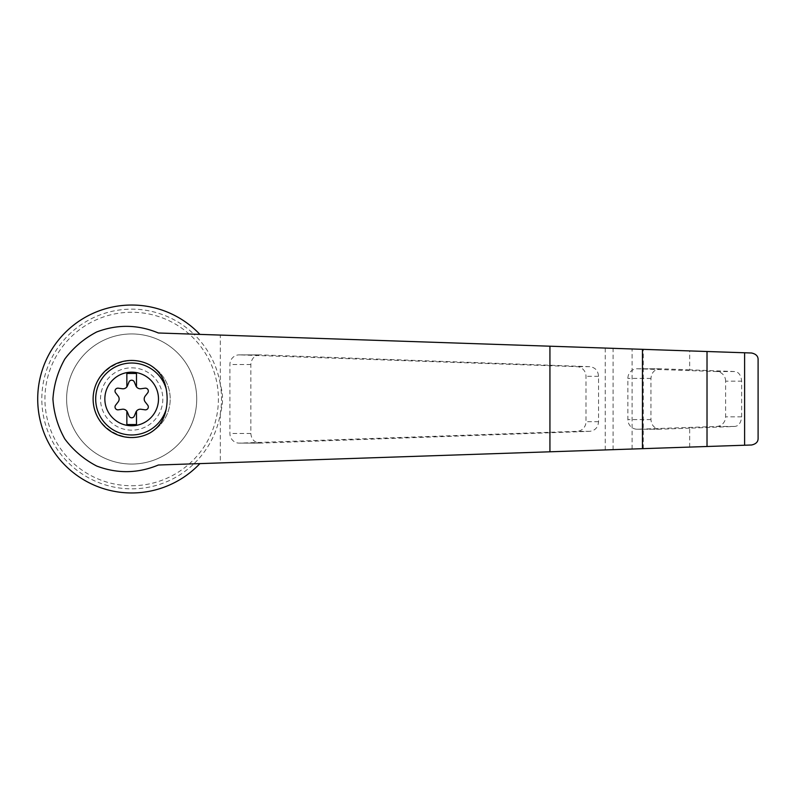 <?xml version="1.0" encoding="UTF-8"?>
<svg xmlns="http://www.w3.org/2000/svg" width="798" height="798" viewBox="0 0 798 798"><rect width="100%" height="100%" fill="white"/><g stroke="black" fill="none" stroke-linecap="round" stroke-linejoin="round"><path stroke-width="0.6" stroke-dasharray="3.99 2.99" d="M158.363 332.985L199.899 334.392A93.965 93.965 0 0 0 65.835 331.958A93.965 93.965 0 0 0 65.835 466.042A93.965 93.965 0 0 0 199.899 463.608L158.363 465.015M758.1 438.252C758.1 441.893 755.925 444.137 751.576 444.995L220.328 462.92L220.328 413.524C223.28 403.868 223.28 394.182 220.328 384.476A89.845 89.845 0 0 0 193.894 334.192L751.576 353.005C755.925 353.863 758.1 356.108 758.1 359.748M220.328 462.92L193.894 463.808A89.845 89.845 0 0 1 48.319 365.464A89.845 89.845 0 0 1 193.894 334.192L199.899 334.392M199.899 463.608L193.894 463.808A89.845 89.845 0 0 0 220.328 384.476L220.328 335.08M260.238 354.881L259.929 354.871C254.422 355.459 251.39 358.671 250.841 364.516L250.841 433.484C251.39 439.329 254.422 442.541 259.929 443.129L589.782 431.329C595.128 430.601 598.061 427.389 598.56 421.703L598.56 376.297C598.061 370.611 595.128 367.399 589.782 366.671L260.238 354.881L239.54 354.881A9.636 9.307 -90 0 0 229.914 364.516L229.914 433.484A9.636 9.307 -90 0 0 239.54 443.119L576.994 431.329A9.636 9.307 -90 0 0 585.981 421.703L585.981 376.297A9.636 9.307 -90 0 0 576.994 366.671L239.54 354.881M126.852 411.13L126.852 424.536L136.488 424.536L136.488 411.13M131.67 485.733A86.733 86.733 0 0 0 206.782 355.629A86.733 86.733 0 0 0 56.548 355.629A86.733 86.733 0 0 0 131.67 485.733M689.672 447.089L689.672 428.167L734.509 426.461C738.619 426.172 741.003 422.97 741.651 416.825L741.651 381.175C741.023 375.06 738.639 371.848 734.509 371.539L689.672 369.833L689.672 350.911M725.621 381.175A9.636 9.307 -90 0 0 716.624 371.539L637.502 368.776A9.636 9.307 -90 0 0 627.876 378.412L627.876 419.588A9.636 9.307 -90 0 0 637.502 429.224L716.624 426.461A9.636 9.307 -90 0 0 725.621 416.825L725.621 381.175L741.651 381.175M689.672 369.833L660.036 368.776C654.53 369.354 651.497 372.566 650.949 378.412L650.949 419.588C651.497 425.434 654.53 428.646 660.036 429.224L689.672 428.167M131.67 464.057A65.057 65.057 0 0 0 188.009 366.472A65.057 65.057 0 0 0 75.331 366.472A65.057 65.057 0 0 0 131.67 464.057A65.057 65.057 0 0 0 188.009 366.472A65.057 65.057 0 0 0 75.331 366.472A65.057 65.057 0 0 0 131.67 464.057M131.67 437.553A38.553 38.553 0 0 0 170.213 399A38.553 38.553 0 0 0 131.67 360.447A38.553 38.553 0 0 0 93.117 399A38.553 38.553 0 0 0 131.67 437.553M131.67 360.447A38.553 38.553 0 0 1 165.056 418.272A38.553 38.553 0 0 1 98.284 418.272A38.553 38.553 0 0 1 131.67 360.447M131.67 367.838A31.162 31.162 0 0 1 158.652 414.581A31.162 31.162 0 0 1 104.688 414.581A31.162 31.162 0 0 1 131.67 367.838M118.124 401.963L115.62 405.175A2.893 2.893 0 0 0 118.294 409.813L122.323 409.254A4.818 4.818 0 0 1 127.461 412.217L128.987 415.987A2.893 2.893 0 0 0 134.343 415.987L135.879 412.217A4.818 4.818 0 0 1 141.007 409.254L145.037 409.813A2.893 2.893 0 0 0 147.72 405.175L145.216 401.963A4.818 4.818 0 0 1 145.216 396.037L147.72 392.825A2.893 2.893 0 0 0 145.037 388.187L141.007 388.746A4.818 4.818 0 0 1 135.879 385.783L134.343 382.013A2.893 2.893 0 0 0 128.987 382.013L127.461 385.783A4.818 4.818 0 0 1 122.323 388.746L118.294 388.187A2.893 2.893 0 0 0 115.62 392.825L118.124 396.037A4.818 4.818 0 0 1 118.124 401.963M136.488 386.87L136.488 373.464L126.852 373.464L126.852 386.87M150.233 432.785C125.815 446.79 92.598 427.139 93.117 399C92.598 370.861 125.815 351.21 150.233 365.215M605.253 449.932L605.253 348.068M734.509 371.539L716.624 371.539M741.651 416.825L725.621 416.825M734.509 426.461L716.624 426.461M632.106 449.025L632.106 348.975M643.298 448.656L643.298 349.344M613.083 449.673L613.083 348.327M650.949 378.412L627.876 378.412M660.345 368.776L637.502 368.776M650.949 419.588L627.876 419.588M660.345 429.224L637.502 429.224M250.841 364.516L229.914 364.516M250.841 433.484L229.914 433.484M260.238 443.119L239.54 443.119M589.782 431.329L576.994 431.329M598.56 421.703L585.981 421.703M598.56 376.297L585.981 376.297M589.782 366.671L576.994 366.671M637.183 368.776L660.036 368.776M637.183 429.224L660.036 429.224M239.22 443.129L259.929 443.129M239.22 354.871L259.929 354.871"/><path stroke-width="1.2" d="M158.363 332.985C137.954 324.497 117.396 324.148 96.708 331.958C84.039 338.571 73.416 347.579 64.838 359C57.835 371.429 53.865 384.766 52.927 399C53.865 413.234 57.835 426.571 64.838 439C73.416 450.421 84.039 459.429 96.708 466.042C117.396 473.852 137.954 473.503 158.363 465.015L642.45 448.676L642.45 349.325L158.363 332.985M199.899 334.392A93.965 93.965 0 0 0 65.835 331.958A93.965 93.965 0 0 0 65.835 466.042A93.965 93.965 0 0 0 199.899 463.608M642.45 448.676L751.576 444.995C756.035 444.017 758.21 441.773 758.1 438.252L758.1 359.748C758.21 356.227 756.035 353.983 751.576 353.005L642.45 349.325M131.67 372.167A26.833 26.833 0 0 1 157.366 406.701A26.833 26.833 0 0 1 104.967 396.406A26.833 26.833 0 0 1 131.67 372.167M126.852 411.13A4.818 4.818 0 0 0 122.323 409.254L118.294 409.813A2.893 2.893 0 0 1 115.62 405.175L118.124 401.963A4.818 4.818 0 0 0 118.124 396.037L115.62 392.825A2.893 2.893 0 0 1 118.294 388.187L122.323 388.746A4.818 4.818 0 0 0 126.852 386.87L126.852 373.464L136.488 373.464L136.488 386.87A4.818 4.818 0 0 0 141.007 388.746L145.037 388.187A2.893 2.893 0 0 1 147.72 392.825L145.216 396.037A4.818 4.818 0 0 0 145.216 401.963L147.72 405.175A2.893 2.893 0 0 1 145.037 409.813L141.007 409.254A4.818 4.818 0 0 0 135.879 412.217L134.343 415.987A2.893 2.893 0 0 1 128.987 415.987L127.461 412.217A4.818 4.818 0 0 0 126.852 411.13L126.852 424.536L136.488 424.536L136.488 411.13M166.134 409.324C164.198 419.658 158.892 427.479 150.233 432.785A38.553 38.553 0 0 1 93.117 399A38.553 38.553 0 0 1 150.233 365.215C158.892 370.521 164.198 378.342 166.134 388.676A51.98 50.204 90 0 1 166.134 409.324A35.98 35.98 0 0 1 110.742 428.267A35.98 35.98 0 0 1 110.742 369.733A35.98 35.98 0 0 1 166.134 388.676M744.604 445.234L744.604 352.766M707.018 446.501L707.018 351.499M126.852 386.87A4.818 4.818 0 0 0 127.461 385.783L128.987 382.013A2.893 2.893 0 0 1 134.343 382.013L135.879 385.783A4.818 4.818 0 0 0 136.488 386.87M758.1 438.252L758.1 359.748M549.932 451.798L549.932 346.202"/></g></svg>
